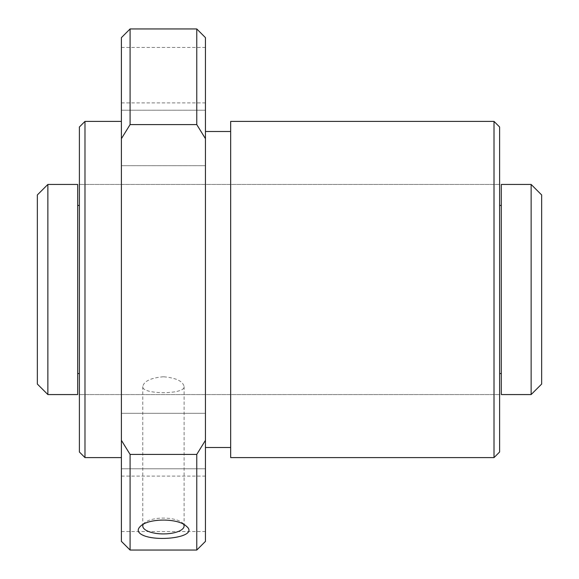 <?xml version="1.0" encoding="UTF-8"?>
<svg xmlns="http://www.w3.org/2000/svg" width="579" height="579" viewBox="0 0 579 579"><rect width="100%" height="100%" fill="white"/><g stroke="black" fill="none" stroke-linecap="round" stroke-linejoin="round"><path stroke-width="0.43" stroke-dasharray="2.9 2.17" d="M541.647 384.058L541.647 194.942M531.138 394.56L531.138 184.44M501.305 394.56L501.305 184.44M501.305 289.5L501.305 205.451L501.305 289.5M499.619 451.996L499.619 127.004M79.381 451.996L79.381 127.004M77.695 394.56L77.695 184.44M37.353 384.058L37.353 194.942M47.862 394.56L47.862 184.44M143.237 524.328A20.663 7.911 0 0 1 144.62 522.736A20.663 7.911 0 0 1 163.43 518.104A20.663 7.911 0 0 1 182.233 522.736A20.663 7.911 0 0 1 183.615 524.328M205.451 441.046L205.451 468.787L205.451 441.046M121.402 441.046L121.402 468.787L121.402 441.046M205.451 137.954L205.451 110.213L205.451 137.954M121.402 137.954L121.402 110.213L121.402 137.954M205.451 503.824L205.451 476.09L205.451 503.824M121.402 503.824L121.402 476.09L121.402 503.824M205.451 75.176L205.451 47.442L205.451 75.176M121.402 75.176L121.402 47.442L121.402 75.176M84.983 457.598L84.983 121.402M121.402 289.5L121.402 121.402L121.402 289.5M121.402 541.365L121.402 37.635M121.402 138.678L130.087 124.586L130.087 28.95M130.087 124.586L196.766 124.586L205.451 138.678L205.451 37.635M196.766 124.586L196.766 28.95M130.087 550.05L130.087 454.414L121.402 440.322M130.087 454.414L196.766 454.414L196.766 550.05M205.451 541.365L205.451 440.322L196.766 454.414M79.381 289.5L79.381 184.44L79.381 289.5M163.43 376.763C150.866 377.87 143.983 381.134 142.767 386.562C141.493 394.712 185.374 394.704 184.093 386.562C182.884 381.141 175.994 377.87 163.43 376.763M205.451 440.322L205.451 138.678M205.451 289.5L205.451 447.509L205.451 289.5M230.666 457.598L230.666 121.402M494.017 457.598L494.017 121.402M499.619 184.44L79.381 184.44L499.619 184.44M499.619 394.56L79.381 394.56L499.619 394.56M144.62 522.736L140.668 526.065M182.233 522.736L186.185 526.058M205.451 413.312L121.402 413.312L205.451 413.312M205.451 468.787L121.402 468.787L205.451 468.787M205.451 110.213L121.402 110.213L205.451 110.213M205.451 165.688L121.402 165.688L205.451 165.688M205.451 476.09L121.402 476.09M205.451 531.558L121.402 531.558M205.451 47.442L121.402 47.442M205.451 102.91L121.402 102.91M142.767 386.562L142.767 526.014M184.093 386.562L184.093 526.014"/><path stroke-width="0.87" d="M531.138 184.44L541.647 194.942L541.647 384.058L531.138 394.56L501.305 394.56L501.305 184.44L531.138 184.44L531.138 394.56M37.353 194.942L37.353 384.058L47.862 394.56L47.862 184.44L37.353 194.942M47.862 184.44L77.695 184.44L77.695 394.56L47.862 394.56M183.615 524.328A20.663 7.911 0 0 1 184.093 526.014A20.663 7.911 0 0 1 169.415 533.577A20.663 7.911 0 0 1 146.241 530.4A20.663 7.911 0 0 1 142.767 526.014A20.663 7.911 0 0 1 143.237 524.328M142.76 535.155C137.534 532.615 136.832 529.582 140.668 526.065C148.904 518.089 177.985 518.104 186.185 526.065C200.146 536.791 158.168 542.436 142.76 535.155M79.381 127.004L79.381 451.996L84.983 457.598L84.983 121.402L79.381 127.004M196.766 28.95L196.766 124.586L205.451 138.678L205.451 37.635L196.766 28.95L130.087 28.95L121.402 37.635L121.402 541.365L130.087 550.05L130.087 454.414L196.766 454.414L196.766 550.05L130.087 550.05M130.087 28.95L130.087 124.586L121.402 138.678M121.402 440.322L130.087 454.414M196.766 454.414L205.451 440.322L205.451 541.365L196.766 550.05M130.087 124.586L196.766 124.586M205.451 138.678L205.451 440.322M230.666 121.402L230.666 457.598L494.017 457.598L494.017 121.402L230.666 121.402M494.017 121.402L499.619 127.004L499.619 451.996L494.017 457.598M501.305 205.451L499.619 205.451M501.305 373.549L499.619 373.549M79.381 205.451L77.695 205.451M79.381 373.549L77.695 373.549M121.402 121.402L84.983 121.402M121.402 457.598L84.983 457.598M230.666 131.491L205.451 131.491M230.666 447.509L205.451 447.509"/></g></svg>
